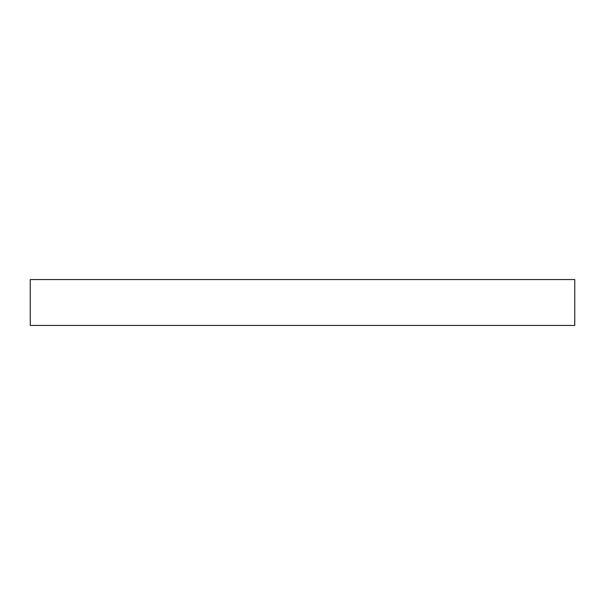 <?xml version="1.0" encoding="UTF-8"?>
<svg xmlns="http://www.w3.org/2000/svg" width="605" height="605" viewBox="0 0 605 605"><rect width="100%" height="100%" fill="white"/><g stroke="black" fill="none" stroke-linecap="round" stroke-linejoin="round"><path stroke-width="0.91" d="M574.75 279.563L30.25 279.563L30.25 325.437L574.75 325.437L574.75 279.563L574.75 325.437L30.25 325.437L30.25 279.563L574.75 279.563"/></g></svg>
